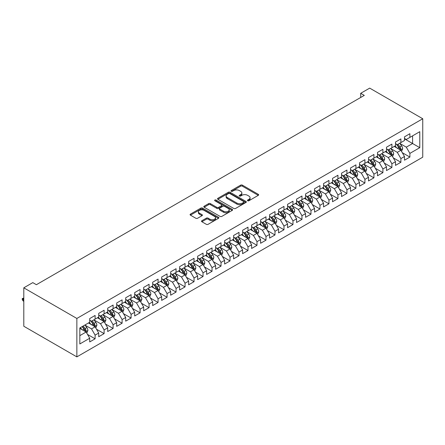 <?xml version="1.0" encoding="UTF-8"?>
<svg xmlns="http://www.w3.org/2000/svg" width="445" height="445" viewBox="0 0 445 445"><rect width="100%" height="100%" fill="white"/><g stroke="black" fill="none" stroke-linecap="round" stroke-linejoin="round"><path stroke-width="0.67" d="M247.67 200.756A0.873 0.506 0 0 0 248.905 200.756L258.289 195.344A1.246 0.723 0 0 0 258.651 194.832A1.246 0.723 0 0 0 258.289 194.326L242.397 185.148A1.246 0.723 0 0 0 240.634 185.148L231.25 190.566A0.873 0.506 0 0 0 230.994 190.922A0.873 0.506 0 0 0 231.25 191.278A0.873 0.506 0 0 0 232.485 191.278L233.703 190.577A3.994 2.308 0 0 1 239.349 190.577L240.673 191.344A3.994 2.308 0 0 1 241.846 192.974A3.994 2.308 0 0 1 240.673 194.604L239.46 195.305A0.873 0.506 0 0 0 239.204 195.661A0.873 0.506 0 0 0 239.46 196.017A0.873 0.506 0 0 0 240.695 196.017L241.913 195.316A3.994 2.308 0 0 1 247.559 195.316L248.883 196.084A3.994 2.308 0 0 1 250.057 197.714A3.994 2.308 0 0 1 248.883 199.343L247.67 200.044A0.873 0.506 0 0 0 247.414 200.4A0.873 0.506 0 0 0 247.67 200.756L247.67 200.044M201.88 220.726A1.246 0.723 0 0 0 201.513 221.237A1.246 0.723 0 0 0 201.88 221.744L206.335 224.319A1.246 0.723 0 0 0 208.099 224.319L218.517 218.306A1.246 0.723 0 0 0 218.884 217.794A1.246 0.723 0 0 0 218.517 217.282L202.625 208.11A1.246 0.723 0 0 0 200.862 208.11L190.443 214.123A1.246 0.723 0 0 0 190.082 214.635A1.246 0.723 0 0 0 190.443 215.146L195.828 218.256A1.246 0.723 0 0 0 197.597 218.256L202.052 215.68A1.246 0.723 0 0 0 202.419 215.169A1.246 0.723 0 0 0 202.052 214.662L199.382 213.116A3.338 1.93 0 0 1 198.403 211.753A3.338 1.93 0 0 1 200.467 209.973A3.338 1.93 0 0 1 204.105 210.39L214.568 216.431A3.338 1.93 0 0 1 215.547 217.794A3.338 1.93 0 0 1 213.483 219.574A3.338 1.93 0 0 1 209.845 219.157L208.099 218.15A1.246 0.723 0 0 0 206.335 218.15L201.88 220.726L201.88 221.744L206.335 219.19L206.335 218.15M23.796 287.82L76.857 318.453L76.857 356.879L23.796 326.246L23.796 287.82L32.791 282.625L36.39 284.705L364.294 95.391L360.695 93.311L360.695 97.466M360.695 93.311L369.689 88.121L422.75 118.754L76.857 318.453M233.792 208.466A1.246 0.723 0 0 0 235.555 208.466L245.974 202.453A1.246 0.723 0 0 0 246.335 201.941A1.246 0.723 0 0 0 245.974 201.435L230.082 192.262A1.246 0.723 0 0 0 228.318 192.262L217.9 198.275A1.246 0.723 0 0 0 217.533 198.782A1.246 0.723 0 0 0 217.9 199.293L233.792 208.466M215.202 200.945A0.873 0.506 0 0 1 216.092 201.073L216.092 200.033L232.245 209.361A1.246 0.723 0 0 1 232.613 209.868A1.246 0.723 0 0 1 232.245 210.379L221.827 216.392A1.246 0.723 0 0 1 220.064 216.392L204.172 207.22L204.172 206.202A1.246 0.723 0 0 0 203.804 206.708A1.246 0.723 0 0 0 204.172 207.22M204.172 206.202L208.633 203.626A1.246 0.723 0 0 1 210.396 203.626L216.843 207.348A1.246 0.723 0 0 0 218.606 207.348L221.566 205.64A1.246 0.723 0 0 0 221.927 205.128A1.246 0.723 0 0 0 221.566 204.622L214.852 200.745A0.873 0.506 0 0 1 214.596 200.389A0.873 0.506 0 0 1 215.135 199.922A0.873 0.506 0 0 1 216.092 200.033M76.857 356.879L422.75 157.18L422.75 118.754M404.494 138.851L412.587 143.524L412.587 135.842L419.78 131.687L409.889 137.399L409.889 133.711L404.494 136.826L404.494 140.514L400.895 142.589L400.895 138.901L395.499 142.016L395.499 145.704L391.9 147.779L391.9 144.097L386.505 147.212L386.505 150.899L382.911 152.974L382.911 149.286L377.51 152.401L377.51 156.089L373.917 158.164L373.917 154.482L368.521 157.597L368.521 161.279L364.922 163.359L364.922 159.672L359.527 162.787L359.527 166.474L355.928 168.549L355.928 164.867L350.532 167.982L350.532 171.664L346.933 173.745L346.933 170.057L341.538 173.172L341.538 176.86L337.939 178.935L337.939 175.247L332.543 178.367L332.543 182.049L328.95 184.13L328.95 180.442L323.554 183.557L323.554 187.245L319.955 189.32L319.955 185.632L314.559 188.747L314.559 192.435L310.96 194.515L310.96 190.827L305.565 193.942L305.565 197.63L301.966 199.705L301.966 196.017L296.57 199.132L296.57 202.82L292.971 204.9L292.971 201.212L287.576 204.327L287.576 208.015L283.982 210.09L283.982 206.402L278.581 209.517L278.581 213.205L274.988 215.28L274.988 211.597L269.592 214.713L269.592 218.4L265.993 220.475L265.993 216.787L260.598 219.902L260.598 223.59L256.999 225.665L256.999 221.983L251.603 225.098L251.603 228.78L248.004 230.86L248.004 227.172L242.608 230.288L242.608 233.975L239.01 236.05L239.01 232.368L233.614 235.483L233.614 239.165L230.02 241.246L230.02 237.558L224.625 240.673L224.625 244.361L221.026 246.435L221.026 242.748L215.63 245.868L215.63 249.55L212.031 251.631L212.031 247.943L206.636 251.058L206.636 254.746L203.037 256.821L203.037 253.133L197.641 256.248L197.641 259.936L194.042 262.016L194.042 258.328L188.647 261.443L188.647 265.131L185.053 267.206L185.053 263.518L179.652 266.633L179.652 270.321L176.059 272.401L176.059 268.713L170.663 271.828L170.663 275.516L167.064 277.591L167.064 273.903L161.668 277.018L161.668 280.706L158.07 282.781L158.07 279.098L152.674 282.213L152.674 285.901L149.075 287.976L149.075 284.288L143.679 287.403L143.679 291.091L140.086 293.166L140.086 289.484L134.685 292.599L134.685 296.281L131.091 298.361L131.091 294.673L125.696 297.788L125.696 301.476L122.097 303.551L122.097 299.869L116.701 302.984L116.701 306.666L113.102 308.747L113.102 305.059L107.707 308.174L107.707 311.862L104.108 313.936L104.108 310.248L98.712 313.369L98.712 317.051L95.113 319.132L95.113 315.444L89.718 318.559L89.718 322.247L79.827 327.959L79.827 343.952L89.718 338.239L86.124 332.009L79.827 328.371M419.78 131.687L419.78 147.679L409.889 153.392L406.291 147.162L399.771 143.396M402.291 152.691L409.889 157.074L409.889 153.392M409.889 157.074L404.494 160.194L404.494 156.507L400.895 158.581L397.296 152.351L390.777 148.585M393.297 157.88L400.895 162.269L400.895 158.581M400.895 162.269L395.499 165.384L395.499 161.696L391.9 163.777L388.307 157.541L381.782 153.781M384.302 163.076L391.9 167.459L391.9 163.777M391.9 167.459L386.505 170.574L386.505 166.892L382.911 168.966L379.312 162.737L372.793 158.971M375.307 168.266L382.911 172.654L382.911 168.966M382.911 172.654L377.51 175.769L377.51 172.082L373.917 174.162L370.318 167.926L363.799 164.166M366.318 173.461L373.917 177.844L373.917 174.162M373.917 177.844L368.521 180.959L368.521 177.277L364.922 179.352L361.323 173.122L354.804 169.356M357.324 178.651L364.922 183.04L364.922 179.352M364.922 183.04L359.527 186.155L359.527 182.467L355.928 184.542L352.329 178.311L345.81 174.546M348.329 183.841L355.928 188.229L355.928 184.542M355.928 188.229L350.532 191.344L350.532 187.662L346.933 189.737L343.34 183.507L336.815 179.741M339.335 189.036L346.933 193.425L346.933 189.737M346.933 193.425L341.538 196.54L341.538 192.852L337.939 194.927L334.345 188.697L327.82 184.931M330.34 194.226L337.939 198.615L337.939 194.927M337.939 198.615L332.543 201.73L332.543 198.042L328.95 200.122L325.351 193.892L318.831 190.126M321.346 199.421L328.95 203.81L328.95 200.122M328.95 203.81L323.554 206.925L323.554 203.237L319.955 205.312L316.356 199.082L309.837 195.316M312.357 204.611L319.955 209L319.955 205.312M319.955 209L314.559 212.115L314.559 208.427L310.96 210.507L307.361 204.277L300.842 200.511M303.362 209.806L310.96 214.19L310.96 210.507M310.96 214.19L305.565 217.31L305.565 213.622L301.966 215.697L298.367 209.467L291.848 205.701M294.368 214.996L301.966 219.385L301.966 215.697M301.966 219.385L296.57 222.5L296.57 218.812L292.971 220.892L289.378 214.657L282.853 210.897M285.373 220.192L292.971 224.575L292.971 220.892M292.971 224.575L287.576 227.69L287.576 224.007L283.982 226.082L280.383 219.852L273.864 216.086M276.378 225.381L283.982 229.77L283.982 226.082M283.982 229.77L278.581 232.885L278.581 229.197L274.988 231.278L271.389 225.042L264.87 221.282M267.389 230.577L274.988 234.96L274.988 231.278M274.988 234.96L269.592 238.075L269.592 234.393L265.993 236.467L262.394 230.237L255.875 226.472M258.395 235.767L265.993 240.155L265.993 236.467M265.993 240.155L260.598 243.27L260.598 239.582L256.999 241.657L253.4 235.427L246.88 231.667M249.4 240.956L256.999 245.345L256.999 241.657M256.999 245.345L251.603 248.46L251.603 244.778L248.004 246.853L244.411 240.623L237.886 236.857M240.406 246.152L248.004 250.541L248.004 246.853M248.004 250.541L242.608 253.656L242.608 249.968L239.01 252.042L235.416 245.812L228.897 242.047M231.411 251.342L239.01 255.73L239.01 252.042M239.01 255.73L233.614 258.845L233.614 255.157L230.02 257.238L226.422 251.008L219.902 247.242M222.417 256.537L230.02 260.926L230.02 257.238M230.02 260.926L224.625 264.041L224.625 260.353L221.026 262.428L217.427 256.198L210.908 252.432M213.428 261.727L221.026 266.116L221.026 262.428M221.026 266.116L215.63 269.231L215.63 265.543L212.031 267.623L208.432 261.393L201.913 257.627M204.433 266.922L212.031 271.311L212.031 267.623M212.031 271.311L206.636 274.426L206.636 270.738L203.037 272.813L199.438 266.583L192.919 262.817M195.438 272.112L203.037 276.501L203.037 272.813M203.037 276.501L197.641 279.616L197.641 275.928L194.042 278.008L190.449 271.778L183.924 268.012M186.444 277.307L194.042 281.691L194.042 278.008M194.042 281.691L188.647 284.811L188.647 281.123L185.053 283.198L181.454 276.968L174.935 273.202M177.449 282.497L185.053 286.886L185.053 283.198M185.053 286.886L179.652 290.001L179.652 286.313L176.059 288.393L172.46 282.158L165.941 278.398M168.46 287.693L176.059 292.076L176.059 288.393M176.059 292.076L170.663 295.191L170.663 291.508L167.064 293.583L163.465 287.353L156.946 283.587M159.466 292.882L167.064 297.271L167.064 293.583M167.064 297.271L161.668 300.386L161.668 296.698L158.07 298.779L154.471 292.543L147.951 288.783M150.471 298.078L158.07 302.461L158.07 298.779M158.07 302.461L152.674 305.576L152.674 301.894L149.075 303.968L145.482 297.738L138.957 293.973M141.477 303.268L149.075 307.656L149.075 303.968M149.075 307.656L143.679 310.771L143.679 307.083L140.086 309.158L136.487 302.928L129.968 299.168M132.482 308.457L140.086 312.846L140.086 309.158M140.086 312.846L134.685 315.961L134.685 312.279L131.091 314.354L127.492 308.124L120.973 304.358M123.488 313.653L131.091 318.041L131.091 314.354M131.091 318.041L125.696 321.156L125.696 317.469L122.097 319.543L118.498 313.313L111.979 309.548M114.499 318.843L122.097 323.231L122.097 319.543M122.097 323.231L116.701 326.346L116.701 322.658L113.102 324.739L109.503 318.509L102.984 314.743M105.504 324.038L113.102 328.427L113.102 324.739M113.102 328.427L107.707 331.542L107.707 327.854L104.108 329.929L100.514 323.699L93.99 319.933M96.509 329.228L104.108 333.617L104.108 329.929M104.108 333.617L98.712 336.732L98.712 333.044L95.113 335.124L91.52 328.894L84.995 325.128M87.515 334.423L95.113 338.812L95.113 335.124M95.113 338.812L89.718 341.927L89.718 338.239M89.718 320.166L91.52 321.207L95.113 319.132M79.827 335.641L86.124 332.009M98.712 314.977L100.514 316.017L104.108 313.936M91.52 328.894L95.113 326.814L88.46 322.97M98.712 333.044L95.113 326.814M107.707 309.781L109.503 310.821L113.102 308.747M100.514 323.699L104.108 321.624L97.455 317.78M107.707 327.854L104.108 321.624M116.701 304.591L118.498 305.632L122.097 303.551M109.503 318.509L113.102 316.428L106.45 312.59M116.701 322.658L113.102 316.428M125.696 299.402L127.492 300.436L131.091 298.361M118.498 313.313L122.097 311.239L115.439 307.395M125.696 317.469L122.097 311.239M134.685 294.206L136.487 295.246L140.086 293.166M127.492 308.124L131.091 306.043L124.433 302.205M134.685 312.279L131.091 306.043M143.679 289.016L145.482 290.051L149.075 287.976M136.487 302.928L140.086 300.853L133.428 297.01M143.679 307.083L140.086 300.853M152.674 283.821L154.471 284.861L158.07 282.781M145.482 297.738L149.075 295.658L142.422 291.82M152.674 301.894L149.075 295.658M161.668 278.631L163.465 279.666L167.064 277.591M154.471 292.543L158.07 290.468L151.417 286.625M161.668 296.698L158.07 290.468M170.663 273.436L172.46 274.476L176.059 272.401M163.465 287.353L167.064 285.278L160.406 281.435M170.663 291.508L167.064 285.278M179.652 268.246L181.454 269.281L185.053 267.206M172.46 282.158L176.059 280.083L169.4 276.239M179.652 286.313L176.059 280.083M188.647 263.051L190.449 264.091L194.042 262.016M181.454 276.968L185.053 274.893L178.395 271.05M188.647 281.123L185.053 274.893M197.641 257.861L199.438 258.901L203.037 256.821M190.449 271.778L194.042 269.698L187.389 265.854M197.641 275.928L194.042 269.698M206.636 252.665L208.432 253.706L212.031 251.631M199.438 266.583L203.037 264.508L196.384 260.664M206.636 270.738L203.037 264.508M215.63 247.476L217.427 248.516L221.026 246.435M208.432 261.393L212.031 259.313L205.379 255.469M215.63 265.543L212.031 259.313M224.625 242.28L226.422 243.32L230.02 241.246M217.427 256.198L221.026 254.123L214.368 250.279M224.625 260.353L221.026 254.123M233.614 237.09L235.416 238.131L239.01 236.05M226.422 251.008L230.02 248.927L223.362 245.089M233.614 255.157L230.02 248.927M242.608 231.901L244.411 232.935L248.004 230.86M235.416 245.812L239.01 243.738L232.357 239.894M242.608 249.968L239.01 243.738M251.603 226.705L253.4 227.745L256.999 225.665M244.411 240.623L248.004 238.542L241.351 234.704M251.603 244.778L248.004 238.542M260.598 221.515L262.394 222.55L265.993 220.475M253.4 235.427L256.999 233.352L250.346 229.509M260.598 239.582L256.999 233.352M269.592 216.32L271.389 217.36L274.988 215.28M262.394 230.237L265.993 228.157L259.335 224.319M269.592 234.393L265.993 228.157M278.581 211.13L280.383 212.165L283.982 210.09M271.389 225.042L274.988 222.967L268.329 219.124M278.581 229.197L274.988 222.967M287.576 205.935L289.378 206.975L292.971 204.9M280.383 219.852L283.982 217.777L277.324 213.934M287.576 224.007L283.982 217.777M296.57 200.745L298.367 201.78L301.966 199.705M289.378 214.657L292.971 212.582L286.319 208.738M296.57 218.812L292.971 212.582M305.565 195.55L307.361 196.59L310.96 194.515M298.367 209.467L301.966 207.392L295.313 203.549M305.565 213.622L301.966 207.392M314.559 190.36L316.356 191.4L319.955 189.32M307.361 204.277L310.96 202.197L304.308 198.353M314.559 208.427L310.96 202.197M323.554 185.165L325.351 186.205L328.95 184.13M316.356 199.082L319.955 197.007L313.297 193.163M323.554 203.237L319.955 197.007M332.543 179.975L334.345 181.015L337.939 178.935M325.351 193.892L328.95 191.812L322.291 187.968M332.543 198.042L328.95 191.812M341.538 174.779L343.34 175.82L346.933 173.745M334.345 188.697L337.939 186.622L331.286 182.778M341.538 192.852L337.939 186.622M350.532 169.59L352.329 170.63L355.928 168.549M343.34 183.507L346.933 181.427L340.28 177.588M350.532 187.662L346.933 181.427M359.527 164.4L361.323 165.434L364.922 163.359M352.329 178.311L355.928 176.237L349.275 172.393M359.527 182.467L355.928 176.237M368.521 159.204L370.318 160.244L373.917 158.164M361.323 173.122L364.922 171.041L358.264 167.203M368.521 177.277L364.922 171.041M377.51 154.014L379.312 155.049L382.911 152.974M370.318 167.926L373.917 165.852L367.259 162.008M377.51 172.082L373.917 165.852M386.505 148.819L388.307 149.859L391.9 147.779M379.312 162.737L382.911 160.662L376.253 156.818M386.505 166.892L382.911 160.662M395.499 143.629L397.296 144.664L400.895 142.589M388.307 157.541L391.9 155.466L385.248 151.623M395.499 161.696L391.9 155.466M404.494 138.434L406.291 139.474L409.889 137.399M397.296 152.351L400.895 150.277L394.242 146.433M404.494 156.507L400.895 150.277M406.291 147.162L412.587 143.524L419.78 147.679M248.021 200.884L248.883 200.384A3.994 2.308 0 0 0 250.057 198.754L250.057 197.714M241.846 192.974L241.846 194.014A3.994 2.308 0 0 1 240.673 195.644L239.811 196.145M258.272 195.355L242.397 186.188A1.246 0.723 0 0 0 240.634 186.188L231.6 191.4M245.957 202.464L230.082 193.297A1.246 0.723 0 0 0 228.318 193.297L217.917 199.304L217.9 198.275M243.765 202.303A0.873 0.506 0 0 0 244.021 201.941A0.873 0.506 0 0 0 243.765 201.585L229.815 193.536A0.873 0.506 0 0 0 228.58 193.536L227.3 194.276A3.994 2.308 0 0 0 226.132 195.906A3.994 2.308 0 0 0 227.3 197.536L236.835 203.037A3.994 2.308 0 0 0 242.486 203.037L243.765 202.303L243.765 203.337A0.873 0.506 0 0 0 244.021 202.981L244.021 201.941M226.132 195.906L226.132 196.94A3.994 2.308 0 0 0 227.3 198.576L227.3 197.536M243.765 203.337L242.486 204.077A3.994 2.308 0 0 1 236.835 204.077L227.3 198.576M204.188 207.231L208.633 204.667L208.633 203.626M221.927 205.128L221.927 206.168A1.246 0.723 0 0 1 221.566 206.675L218.606 208.382A1.246 0.723 0 0 1 216.843 208.382L210.396 204.667A1.246 0.723 0 0 0 208.633 204.667M216.092 201.073L232.229 210.39M223.529 211.208A3.338 1.93 0 0 0 227.167 211.625A3.338 1.93 0 0 0 229.231 209.845A3.338 1.93 0 0 0 228.252 208.483L224.564 206.352A1.246 0.723 0 0 0 222.8 206.352L219.841 208.06A1.246 0.723 0 0 0 219.474 208.571A1.246 0.723 0 0 0 219.841 209.078L223.529 211.208L223.529 212.243A3.338 1.93 0 0 0 227.167 212.666A3.338 1.93 0 0 0 229.231 210.88L229.231 209.845M219.474 208.571L219.474 209.606A1.246 0.723 0 0 0 219.841 210.118L219.841 209.078M223.529 212.243L219.841 210.118M215.547 217.794L215.547 218.834A3.338 1.93 0 0 1 213.483 220.614A3.338 1.93 0 0 1 209.845 220.197L208.099 219.19A1.246 0.723 0 0 0 206.335 219.19M198.403 211.753L198.403 212.793A3.338 1.93 0 0 0 199.382 214.156L199.382 213.116M202.036 215.691L199.382 214.156M218.501 218.311L202.625 209.15A1.246 0.723 0 0 0 200.862 209.15L190.46 215.152M401.562 151.428L402.675 148.708A3.371 1.947 -120 0 0 401.601 145.838L399.688 143.284M396.645 147.818L395.193 145.882M400.261 149.909L400.856 148.847A3.371 1.947 -120 0 0 399.894 146.822L397.98 144.275M396.89 144.43L399.248 147.579A1.719 0.99 60 0 1 399.56 148.102L400.856 148.847M396.3 144.091L398.815 147.445A3.371 1.947 60 0 1 399.777 149.476L399.844 149.67M392.568 156.618L393.68 153.898A3.371 1.947 -120 0 0 392.607 151.027L390.699 148.48M387.651 153.013L386.199 151.072M391.266 155.099L391.861 154.042A3.371 1.947 -120 0 0 390.899 152.018L388.986 149.464M387.895 149.626L390.259 152.774A1.719 0.99 60 0 1 390.571 153.297L391.861 154.042M387.306 149.281L389.82 152.641A3.371 1.947 60 0 1 390.782 154.665L390.855 154.86M383.573 161.813L384.691 159.093A3.371 1.947 -120 0 0 383.612 156.223L381.704 153.67M378.656 158.203L377.204 156.267M382.272 160.295L382.867 159.232A3.371 1.947 -120 0 0 381.905 157.207L379.997 154.654M378.906 154.816L381.265 157.964A1.719 0.99 60 0 1 381.576 158.487L382.867 159.232M378.311 154.476L380.825 157.83A3.371 1.947 60 0 1 381.788 159.855L381.86 160.05M374.579 167.003L375.697 164.283A3.371 1.947 -120 0 0 374.618 161.413L372.71 158.865M369.667 163.398L368.215 161.457M373.283 165.484L373.878 164.428A3.371 1.947 -120 0 0 372.91 162.397L371.002 159.85M369.912 160.011L372.27 163.159A1.719 0.99 60 0 1 372.582 163.682L373.878 164.428M369.317 159.666L371.831 163.02A3.371 1.947 60 0 1 372.799 165.051L372.866 165.245M365.59 172.198L366.702 169.473A3.371 1.947 -120 0 0 365.629 166.608L363.715 164.055M360.673 168.588L359.221 166.653M364.288 170.68L364.883 169.617A3.371 1.947 -120 0 0 363.915 167.593L362.007 165.039M360.917 165.201L363.276 168.349A1.719 0.99 60 0 1 363.587 168.872L364.883 169.617M360.322 164.856L362.836 168.216A3.371 1.947 60 0 1 363.804 170.24L363.871 170.435M356.595 177.388L357.708 174.668A3.371 1.947 -120 0 0 356.634 171.798L354.721 169.245M351.678 173.784L350.226 171.842M355.294 175.87L355.889 174.813A3.371 1.947 -120 0 0 354.926 172.782L353.013 170.235M351.923 170.391L354.281 173.544A1.719 0.99 60 0 1 354.593 174.062L355.889 174.813M351.328 170.051L353.847 173.405A3.371 1.947 60 0 1 354.81 175.436L354.876 175.63M347.601 182.584L348.713 179.858A3.371 1.947 -120 0 0 347.64 176.988L345.726 174.44M342.683 178.973L341.232 177.038M346.299 181.059L346.894 180.003A3.371 1.947 -120 0 0 345.932 177.978L344.018 175.425M342.928 175.586L345.287 178.734A1.719 0.99 60 0 1 345.604 179.257L346.894 180.003M342.339 175.241L344.853 178.601A3.371 1.947 60 0 1 345.815 180.626L345.882 180.82M338.606 187.773L339.719 185.053A3.371 1.947 -120 0 0 338.645 182.183L336.737 179.63M333.689 184.169L332.237 182.228M337.304 186.255L337.9 185.198A3.371 1.947 -120 0 0 336.937 183.168L335.024 180.62M333.934 180.776L336.298 183.93A1.719 0.99 60 0 1 336.609 184.447L337.9 185.198M333.344 180.436L335.858 183.791A3.371 1.947 60 0 1 336.82 185.821L336.893 186.016M329.611 192.969L330.73 190.243A3.371 1.947 -120 0 0 329.65 187.373L327.743 184.825M324.7 189.359L323.242 187.423M328.31 191.445L328.911 190.388A3.371 1.947 -120 0 0 327.943 188.363L326.035 185.81M324.945 185.971L327.303 189.119A1.719 0.99 60 0 1 327.615 189.642L328.911 190.388M324.349 185.626L326.864 188.986A3.371 1.947 60 0 1 327.832 191.011L327.898 191.205M320.617 198.159L321.735 195.438A3.371 1.947 -120 0 0 320.661 192.568L318.748 190.015M315.705 194.554L314.253 192.613M319.321 196.64L319.916 195.583A3.371 1.947 -120 0 0 318.948 193.553L317.04 191.005M315.95 191.161L318.309 194.315A1.719 0.99 60 0 1 318.62 194.832L319.916 195.583M315.355 190.822L317.869 194.176A3.371 1.947 60 0 1 318.837 196.206L318.904 196.401M311.628 203.348L312.74 200.628A3.371 1.947 -120 0 0 311.667 197.758L309.753 195.21M306.711 199.744L305.259 197.808M310.326 201.83L310.922 200.773A3.371 1.947 -120 0 0 309.954 198.748L308.046 196.195M306.955 196.356L309.314 199.505A1.719 0.99 60 0 1 309.625 200.028L310.922 200.773M306.36 196.011L308.875 199.371A3.371 1.947 60 0 1 309.842 201.396L309.909 201.591M302.633 208.544L303.746 205.824A3.371 1.947 -120 0 0 302.672 202.953L300.759 200.4M297.716 204.934L296.264 202.998M301.332 207.025L301.927 205.968A3.371 1.947 -120 0 0 300.965 203.938L299.051 201.39M297.961 201.546L300.319 204.694A1.719 0.99 60 0 1 300.631 205.217L301.927 205.968M297.371 201.207L299.886 204.561A3.371 1.947 60 0 1 300.848 206.591L300.915 206.786M293.639 213.734L294.751 211.013A3.371 1.947 -120 0 0 293.678 208.143L291.77 205.596M288.722 210.129L287.27 208.188M292.337 212.215L292.932 211.158A3.371 1.947 -120 0 0 291.97 209.133L290.057 206.58M288.966 206.741L291.33 209.89A1.719 0.99 60 0 1 291.642 210.413L292.932 211.158M288.377 206.397L290.891 209.756A3.371 1.947 60 0 1 291.853 211.781L291.926 211.976M284.644 218.929L285.762 216.209A3.371 1.947 -120 0 0 284.683 213.339L282.775 210.785M279.727 215.319L278.275 213.383M283.343 217.41L283.938 216.348A3.371 1.947 -120 0 0 282.976 214.323L281.068 211.776M279.977 211.931L282.336 215.08A1.719 0.99 60 0 1 282.647 215.603L283.938 216.348M279.382 211.592L281.896 214.946A3.371 1.947 60 0 1 282.859 216.971L282.931 217.171M275.65 224.119L276.768 221.399A3.371 1.947 -120 0 0 275.689 218.528L273.781 215.981M270.738 220.514L269.286 218.573M274.354 222.6L274.949 221.543A3.371 1.947 -120 0 0 273.981 219.513L272.073 216.965M270.983 217.127L273.341 220.275A1.719 0.99 60 0 1 273.653 220.798L274.949 221.543M270.388 216.782L272.902 220.136A3.371 1.947 60 0 1 273.87 222.166L273.936 222.361M266.661 229.314L267.773 226.594A3.371 1.947 -120 0 0 266.7 223.724L264.786 221.171M261.743 225.704L260.292 223.768M265.359 227.796L265.954 226.733A3.371 1.947 -120 0 0 264.986 224.708L263.078 222.155M261.988 222.316L264.347 225.465A1.719 0.99 60 0 1 264.658 225.988L265.954 226.733M261.393 221.972L263.907 225.331A3.371 1.947 60 0 1 264.875 227.356L264.942 227.551M257.666 234.504L258.779 231.784A3.371 1.947 -120 0 0 257.705 228.914L255.792 226.366M252.749 230.899L251.297 228.958M256.365 232.985L256.96 231.928A3.371 1.947 -120 0 0 255.997 229.898L254.084 227.351M252.994 227.506L255.352 230.66A1.719 0.99 60 0 1 255.664 231.183L256.96 231.928M252.404 227.167L254.918 230.521A3.371 1.947 60 0 1 255.881 232.551L255.947 232.746M248.672 239.699L249.784 236.974A3.371 1.947 -120 0 0 248.711 234.103L246.803 231.556M243.754 236.089L242.303 234.153M247.37 238.175L247.965 237.118A3.371 1.947 -120 0 0 247.003 235.094L245.089 232.54M243.999 232.702L246.358 235.85A1.719 0.99 60 0 1 246.675 236.373L247.965 237.118M243.409 232.357L245.924 235.716A3.371 1.947 60 0 1 246.886 237.741L246.953 237.936M239.677 244.889L240.795 242.169A3.371 1.947 -120 0 0 239.716 239.299L237.808 236.746M234.76 241.285L233.308 239.343M238.375 243.37L238.971 242.314A3.371 1.947 -120 0 0 238.008 240.283L236.1 237.736M235.005 237.891L237.369 241.045A1.719 0.99 60 0 1 237.68 241.563L238.971 242.314M234.415 237.552L236.929 240.906A3.371 1.947 60 0 1 237.891 242.937L237.964 243.131M230.682 250.084L231.801 247.359A3.371 1.947 -120 0 0 230.721 244.489L228.813 241.941M225.771 246.474L224.313 244.539M229.381 248.56L229.982 247.503A3.371 1.947 -120 0 0 229.014 245.479L227.106 242.926M226.016 243.087L228.374 246.235A1.719 0.99 60 0 1 228.686 246.758L229.982 247.503M225.42 242.742L227.935 246.102A3.371 1.947 60 0 1 228.902 248.126L228.969 248.321M221.688 255.274L222.806 252.554A3.371 1.947 -120 0 0 221.732 249.684L219.819 247.131M216.776 251.67L215.324 249.728M220.392 253.756L220.987 252.699A3.371 1.947 -120 0 0 220.019 250.668L218.111 248.121M217.021 248.277L219.379 251.431A1.719 0.99 60 0 1 219.691 251.948L220.987 252.699M216.426 247.937L218.94 251.292A3.371 1.947 60 0 1 219.908 253.322L219.975 253.517M212.699 260.464L213.811 257.744A3.371 1.947 -120 0 0 212.738 254.874L210.824 252.326M207.782 256.86L206.33 254.924M211.397 258.945L211.992 257.889A3.371 1.947 -120 0 0 211.03 255.864L209.117 253.311M208.026 253.472L210.385 256.62A1.719 0.99 60 0 1 210.696 257.143L211.992 257.889M207.431 253.127L209.951 256.487A3.371 1.947 60 0 1 210.913 258.512L210.98 258.706M203.704 265.659L204.817 262.939A3.371 1.947 -120 0 0 203.743 260.069L201.83 257.516M198.787 262.055L197.335 260.114M202.403 264.141L202.998 263.084A3.371 1.947 -120 0 0 202.036 261.054L200.122 258.506M199.032 258.662L201.39 261.816A1.719 0.99 60 0 1 201.707 262.333L202.998 263.084M198.442 258.322L200.956 261.677A3.371 1.947 60 0 1 201.919 263.707L201.986 263.902M194.71 270.849L195.822 268.129A3.371 1.947 -120 0 0 194.749 265.259L192.841 262.711M189.792 267.245L188.341 265.303M193.408 269.331L194.003 268.274A3.371 1.947 -120 0 0 193.041 266.249L191.128 263.696M190.037 263.857L192.401 267.006A1.719 0.99 60 0 1 192.713 267.528L194.003 268.274M189.448 263.512L191.962 266.872A3.371 1.947 60 0 1 192.924 268.897L192.996 269.091M185.715 276.045L186.833 273.325A3.371 1.947 -120 0 0 185.754 270.454L183.846 267.901M180.798 272.435L179.346 270.499M184.414 274.526L185.014 273.469A3.371 1.947 -120 0 0 184.046 271.439L182.138 268.891M181.048 269.047L183.407 272.195A1.719 0.99 60 0 1 183.718 272.718L185.014 273.469M180.453 268.708L182.967 272.062A3.371 1.947 60 0 1 183.935 274.092L184.002 274.287M176.721 281.234L177.839 278.514A3.371 1.947 -120 0 0 176.76 275.644L174.852 273.096M171.809 277.63L170.357 275.689M175.425 279.716L176.02 278.659A3.371 1.947 -120 0 0 175.052 276.634L173.144 274.081M172.054 274.242L174.412 277.391A1.719 0.99 60 0 1 174.724 277.914L176.02 278.659M171.459 273.897L173.973 277.257A3.371 1.947 60 0 1 174.941 279.282L175.007 279.477M167.732 286.43L168.844 283.71A3.371 1.947 -120 0 0 167.771 280.839L165.857 278.286M162.814 282.82L161.363 280.884M166.43 284.911L167.025 283.849A3.371 1.947 -120 0 0 166.057 281.824L164.149 279.276M163.059 279.432L165.418 282.581A1.719 0.99 60 0 1 165.729 283.103L167.025 283.849M162.464 279.093L164.978 282.447A3.371 1.947 60 0 1 165.946 284.472L166.013 284.672M158.737 291.62L159.85 288.9A3.371 1.947 -120 0 0 158.776 286.029L156.863 283.482M153.82 288.015L152.368 286.074M157.435 290.101L158.031 289.044A3.371 1.947 -120 0 0 157.068 287.014L155.155 284.466M154.065 284.628L156.423 287.776A1.719 0.99 60 0 1 156.735 288.299L158.031 289.044M153.475 284.283L155.989 287.637A3.371 1.947 60 0 1 156.952 289.667L157.018 289.862M149.743 296.815L150.855 294.095A3.371 1.947 -120 0 0 149.781 291.225L147.873 288.672M144.825 293.205L143.373 291.269M148.441 295.296L149.036 294.234A3.371 1.947 -120 0 0 148.074 292.209L146.16 289.656M145.07 289.817L147.434 292.966A1.719 0.99 60 0 1 147.746 293.489L149.036 294.234M144.48 289.473L146.995 292.832A3.371 1.947 60 0 1 147.957 294.857L148.029 295.052M140.748 302.005L141.866 299.285A3.371 1.947 -120 0 0 140.787 296.415L138.879 293.867M135.831 298.4L134.379 296.459M139.446 300.486L140.042 299.429A3.371 1.947 -120 0 0 139.079 297.399L137.171 294.851M136.075 295.007L138.44 298.161A1.719 0.99 60 0 1 138.751 298.678L140.042 299.429M135.486 294.668L138 298.022A3.371 1.947 60 0 1 138.962 300.052L139.035 300.247M131.753 307.2L132.871 304.475A3.371 1.947 -120 0 0 131.792 301.604L129.884 299.057M126.842 303.59L125.39 301.654M130.457 305.676L131.053 304.619A3.371 1.947 -120 0 0 130.085 302.594L128.177 300.041M127.086 300.203L129.445 303.351A1.719 0.99 60 0 1 129.756 303.874L131.053 304.619M126.491 299.858L129.006 303.217A3.371 1.947 60 0 1 129.973 305.242L130.04 305.437M122.764 312.39L123.877 309.67A3.371 1.947 -120 0 0 122.803 306.8L120.89 304.247M117.847 308.786L116.395 306.844M121.463 310.871L122.058 309.815A3.371 1.947 -120 0 0 121.09 307.784L119.182 305.237M118.092 305.392L120.45 308.546A1.719 0.99 60 0 1 120.762 309.064L122.058 309.815M117.497 305.053L120.011 308.407A3.371 1.947 60 0 1 120.979 310.438L121.046 310.632M113.77 317.585L114.882 314.86A3.371 1.947 -120 0 0 113.809 311.99L111.895 309.442M108.853 313.975L107.401 312.04M112.468 316.061L113.063 315.004A3.371 1.947 -120 0 0 112.101 312.98L110.188 310.426M109.097 310.588L111.456 313.736A1.719 0.99 60 0 1 111.767 314.259L113.063 315.004M108.502 310.243L111.022 313.603A3.371 1.947 60 0 1 111.984 315.627L112.051 315.822M104.775 322.775L105.888 320.055A3.371 1.947 -120 0 0 104.814 317.185L102.901 314.632M99.858 319.171L98.406 317.229M103.474 321.257L104.069 320.2A3.371 1.947 -120 0 0 103.107 318.169L101.193 315.622M100.103 315.778L102.461 318.932A1.719 0.99 60 0 1 102.778 319.449L104.069 320.2M99.513 315.438L102.027 318.792A3.371 1.947 60 0 1 102.99 320.823L103.056 321.017M95.781 327.965L96.893 325.245A3.371 1.947 -120 0 0 95.82 322.375L93.912 319.827M90.863 324.361L89.412 322.425M94.479 326.446L95.074 325.39A3.371 1.947 -120 0 0 94.112 323.365L92.198 320.812M91.108 320.973L93.472 324.121A1.719 0.99 60 0 1 93.784 324.644L95.074 325.39M90.519 320.628L93.033 323.988A3.371 1.947 60 0 1 93.995 326.013L94.067 326.207M86.786 333.16L87.904 330.44A3.371 1.947 -120 0 0 86.825 327.57L84.917 325.017M81.874 329.556L80.417 327.615M85.485 331.642L86.085 330.585A3.371 1.947 -120 0 0 85.117 328.555L83.209 326.007M82.364 326.491L84.478 329.311A1.719 0.99 60 0 1 84.789 329.834L86.085 330.585M82.13 326.63L84.038 329.178A3.371 1.947 60 0 1 85.006 331.208L85.073 331.403M23.796 298.601L23.062 299.023L23.062 300.892L23.796 301.321M23.062 300.892L22.25 299.596L22.25 298.556L23.796 299.452M22.25 298.556L23.796 298.061M248.883 200.384L248.883 199.343M239.46 196.017L239.46 195.305M240.673 195.644L240.673 194.604M231.25 191.278L231.25 190.566M240.634 186.188L240.634 185.148M242.397 186.188L242.397 185.148M258.289 195.344L258.289 194.326M228.318 193.297L228.318 192.262M230.082 193.297L230.082 192.262M245.974 202.453L245.974 201.435M236.835 204.077L236.835 203.037M242.486 204.077L242.486 203.037M210.396 204.667L210.396 203.626M216.843 208.382L216.843 207.348M218.606 208.382L218.606 207.348M221.566 206.675L221.566 205.64M232.245 210.379L232.245 209.361M208.099 219.19L208.099 218.15M209.845 220.197L209.845 219.157M202.052 215.68L202.052 214.662M190.443 215.146L190.443 214.123M200.862 209.15L200.862 208.11M202.625 209.15L202.625 208.11M218.517 218.306L218.517 217.282M400.472 150.032L402.653 148.769M399.894 146.822L401.601 145.838M397.402 148.257L398.815 147.445M391.478 155.222L393.658 153.964M390.899 152.018L392.607 151.027M388.413 153.453L389.82 152.641M382.489 160.417L384.669 159.154M381.905 157.207L383.612 156.223M379.418 158.643L380.825 157.83M373.494 165.607L375.675 164.35M372.91 162.397L374.618 161.413M370.424 163.838L371.831 163.02M364.5 170.802L366.68 169.539M363.915 167.593L365.629 166.608M361.429 169.028L362.836 168.216M355.505 175.992L357.685 174.735M354.926 172.782L356.634 171.798M352.434 174.223L353.847 173.405M346.51 181.182L348.691 179.925M345.932 177.978L347.64 176.988M343.445 179.413L344.853 178.601M337.516 186.377L339.702 185.12M336.937 183.168L338.645 182.183M334.451 184.603L335.858 183.791M328.527 191.567L330.707 190.31M327.943 188.363L329.65 187.373M325.456 189.798L326.864 188.986M319.532 196.762L321.713 195.5M318.948 193.553L320.661 192.568M316.462 194.988L317.869 194.176M310.538 201.952L312.718 200.695M309.954 198.748L311.667 197.758M307.467 200.183L308.875 199.371M301.543 207.148L303.724 205.885M300.965 203.938L302.672 202.953M298.478 205.373L299.886 204.561M292.549 212.337L294.729 211.08M291.97 209.133L293.678 208.143M289.484 210.568L290.891 209.756M283.56 217.533L285.74 216.27M282.976 214.323L284.683 213.339M280.489 215.758L281.896 214.946M274.565 222.722L276.745 221.465M273.981 219.513L275.689 218.528M271.495 220.954L272.902 220.136M265.57 227.918L267.751 226.655M264.986 224.708L266.7 223.724M262.5 226.143L263.907 225.331M256.576 233.108L258.756 231.851M255.997 229.898L257.705 228.914M253.505 231.339L254.918 230.521M247.581 238.303L249.762 237.04M247.003 235.094L248.711 234.103M244.516 236.529L245.924 235.716M238.587 243.493L240.773 242.236M238.008 240.283L239.716 239.299M235.522 241.718L236.929 240.906M229.598 248.683L231.778 247.426M229.014 245.479L230.721 244.489M226.527 246.914L227.935 246.102M220.603 253.878L222.784 252.621M220.019 250.668L221.732 249.684M217.533 252.104L218.94 251.292M211.609 259.068L213.789 257.811M211.03 255.864L212.738 254.874M208.538 257.299L209.951 256.487M202.614 264.263L204.795 263.001M202.036 261.054L203.743 260.069M199.549 262.489L200.956 261.677M193.619 269.453L195.8 268.196M193.041 266.249L194.749 265.259M190.555 267.684L191.962 266.872M184.631 274.648L186.811 273.386M184.046 271.439L185.754 270.454M181.56 272.874L182.967 272.062M175.636 279.838L177.816 278.581M175.052 276.634L176.76 275.644M172.565 278.069L173.973 277.257M166.641 285.034L168.822 283.771M166.057 281.824L167.771 280.839M163.571 283.259L164.978 282.447M157.647 290.223L159.827 288.966M157.068 287.014L158.776 286.029M154.576 288.455L155.989 287.637M148.652 295.419L150.833 294.156M148.074 292.209L149.781 291.225M145.587 293.644L146.995 292.832M139.663 300.609L141.844 299.351M139.079 297.399L140.787 296.415M136.593 298.84L138 298.022M130.669 305.804L132.849 304.541M130.085 302.594L131.792 301.604M127.598 304.03L129.006 303.217M121.674 310.994L123.855 309.737M121.09 307.784L122.803 306.8M118.604 309.219L120.011 308.407M112.68 316.184L114.86 314.926M112.101 312.98L113.809 311.99M109.609 314.415L111.022 313.603M103.685 321.379L105.865 320.122M103.107 318.169L104.814 317.185M100.62 319.605L102.027 318.792M94.69 326.569L96.877 325.312M94.112 323.365L95.82 322.375M91.626 324.8L93.033 323.988M85.701 331.764L87.882 330.502M85.117 328.555L86.825 327.57M82.631 329.99L84.038 329.178"/></g></svg>
